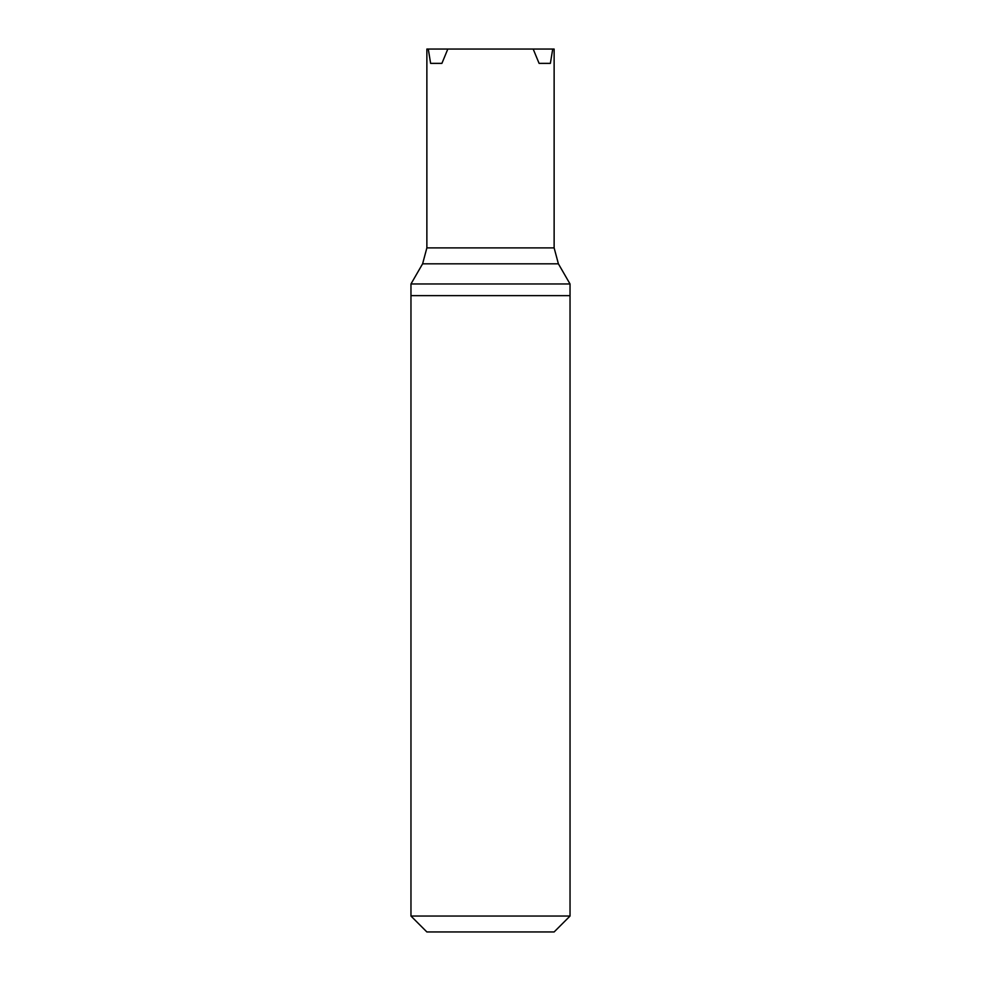 <?xml version="1.0" encoding="UTF-8"?>
<svg xmlns="http://www.w3.org/2000/svg" width="981" height="981" viewBox="0 0 981 981"><rect width="100%" height="100%" fill="white"/><g stroke="black" fill="none" stroke-linecap="round" stroke-linejoin="round"><path stroke-width="1.47" d="M410.965 283.975L570.035 283.975L570.035 295.624L410.965 295.624L570.035 295.624L570.035 916.046L410.965 916.046L410.965 283.975L422.603 263.815L558.397 263.815L570.035 283.975M552.72 49.05L550.378 63.373L539.096 63.373L533.173 49.05L554.13 49.05L554.13 247.899L558.397 263.815M447.827 49.05L441.904 63.373L430.622 63.373L428.28 49.05L533.173 49.05M422.603 263.815L426.87 247.899L426.87 49.05L428.28 49.05M441.904 63.373L430.622 63.373M539.096 63.373L550.378 63.373M410.965 916.046L426.87 931.95L554.13 931.95L570.035 916.046M426.87 247.899L554.13 247.899"/></g></svg>
